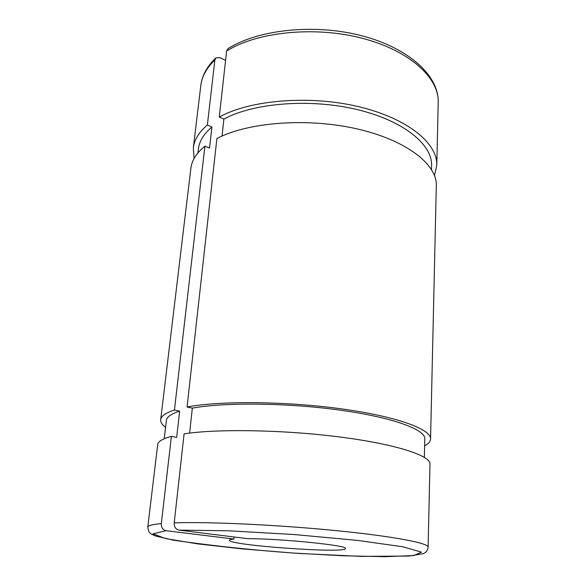 <?xml version="1.0" encoding="UTF-8"?>
<svg xmlns="http://www.w3.org/2000/svg" width="586" height="586" viewBox="0 0 586 586"><rect width="100%" height="100%" fill="white"/><g stroke="black" fill="none" stroke-linecap="round" stroke-linejoin="round"><path stroke-width="0.88" d="M424.63 445.873C428.447 443.814 430.424 441.514 430.556 438.995L436.314 185.769C437.303 164.681 406.874 140.31 357.174 128.927C307.584 117.478 247.797 122.166 216.893 138.538L187.073 406.999L192.34 408.134L189.615 433.098M228.02 48.616L226.606 51.07L219.281 117.046L223.881 119.075L222.028 136.069M161.326 523.584C152.455 524.404 147.943 525.561 147.789 527.056C148.58 532.601 149.782 532.835 151.532 534.176L155.436 535.956L173.236 540.153C213.839 546.005 255.862 550.444 299.292 553.462L361.35 556.392L408.925 556.055L423.275 553.682L425.246 552.576C426.945 551.199 427.897 549.39 428.102 547.148L429.985 464.112C430.805 455.754 396.436 444.276 340.202 437.039C284.093 429.787 217.142 428.688 184.092 433.845L174.203 522.859C174.115 526.887 175.719 529.305 179.023 530.125L247.607 538.666C282.276 538.673 348.934 545.573 345.403 548.547C346.18 553.763 227.69 545.266 229.397 540.233C229.463 539.721 230.972 539.325 233.924 539.047L166.065 530.704C162.798 529.905 161.216 527.532 161.326 523.584L171.398 436.365L176.664 437.376L179.646 411.138L174.438 410.032L204.917 146.17L209.524 148.082L211.927 126.972L207.363 125.008L214.879 59.977L215.846 57.897L219.801 57.604L225.573 60.409M234.107 536.988L233.924 539.047M174.438 410.032C165.684 412.866 161.099 416.067 160.689 419.649C160.425 422.184 162.051 424.762 165.567 427.37M430.556 438.995C431.391 429.362 397.389 416.565 341.755 408.903C286.239 401.205 219.94 400.699 187.073 406.999M179.646 411.138C171.2 413.848 166.783 416.924 166.395 420.367L164.226 438.753M424.345 457.336L424.806 438.892C425.597 429.677 393.14 417.481 340.217 410.149C287.411 402.794 224.152 402.208 192.34 408.134M204.917 146.17C196.493 153.041 191.812 160.374 190.882 168.182L160.689 419.649M211.927 126.972C203.833 133.835 199.328 141.167 198.412 148.969L197.951 152.895M431.486 169.479L431.582 165.684C432.556 144.705 403.805 120.694 356.94 109.531C310.17 98.294 253.599 102.902 223.881 119.075M207.363 125.008C198.969 132.158 194.281 139.783 193.321 147.892L194.091 158.491M434.512 175.573L436.775 165.34C437.779 143.431 407.636 118.262 358.405 106.623C309.276 94.917 250.017 99.964 219.281 117.046M171.398 436.365C162.615 438.746 158.044 441.485 157.693 444.598L147.789 527.056M226.606 51.07C256.815 31.908 314.477 25.806 362.17 38.251C409.966 50.616 439.236 78.136 438.211 102.469L436.775 165.34M215.795 57.933C207.019 66.408 202.024 75.579 200.815 85.453C201.892 76.458 206.58 67.961 214.879 59.977M428.102 547.148C428.857 543.156 393.279 536.241 335.053 530.52C276.951 524.785 207.832 521.628 174.203 522.859M179.023 530.125L228.855 530.799L294.099 534.527L357.57 540.402L402.919 546.797L421.554 552.159L413.679 555.557L384.812 556.7L342.114 555.74L292.48 552.994L242.26 548.884L197.716 543.874L165.596 538.593L153.019 533.853L166.065 530.704M200.815 85.453L193.321 147.892M228.071 48.579C258.734 29.205 315.847 23.403 362.924 36.054C409.973 48.645 439.097 76.407 438.211 102.469"/></g></svg>
